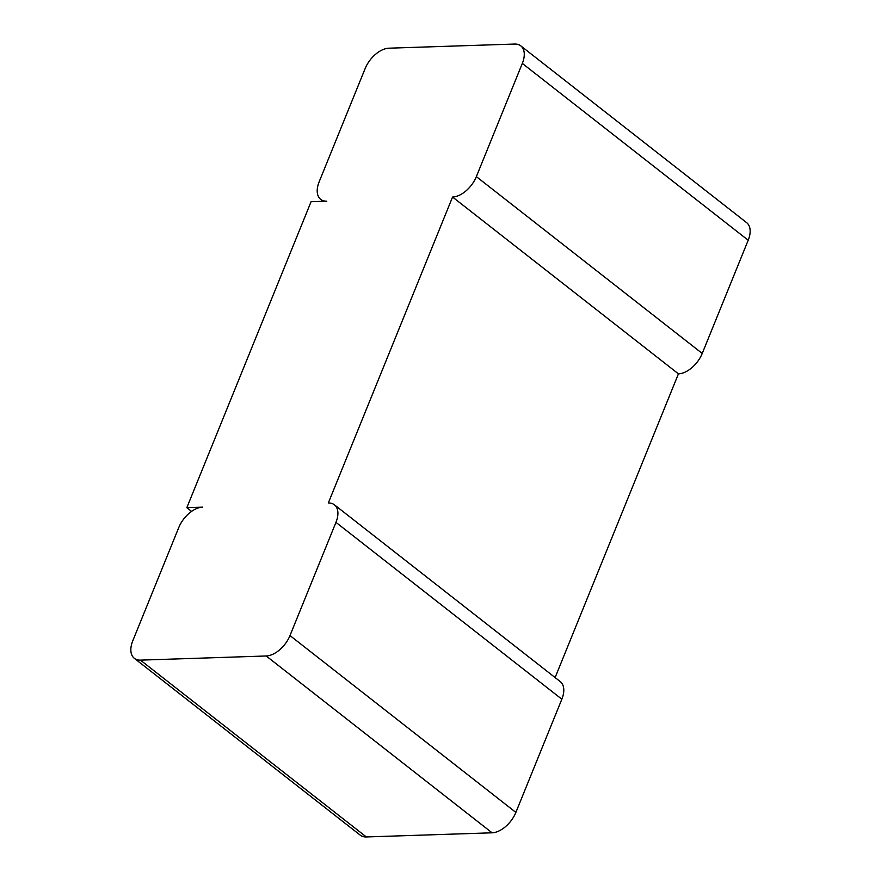 <?xml version="1.0" encoding="UTF-8"?>
<svg xmlns="http://www.w3.org/2000/svg" width="881" height="881" viewBox="0 0 881 881"><rect width="100%" height="100%" fill="white"/><g stroke="black" fill="none" stroke-linecap="round" stroke-linejoin="round"><path stroke-width="1.32" d="M514.68 44.05L388.917 48.191A22.972 13.424 -51.9 0 0 365.13 68.597L319.153 181.805A22.972 13.424 128.1 0 0 320.717 199.381A22.972 13.424 128.1 0 0 326.796 201.176L311.081 201.694L186.838 507.665L202.564 507.148A22.972 13.424 -51.9 0 0 178.766 527.554L132.8 640.762A22.972 13.424 128.1 0 0 134.353 658.338A22.972 13.424 128.1 0 0 140.442 660.133L266.194 655.982A22.972 13.424 -51.9 0 0 289.992 635.575L335.958 522.367A22.972 13.424 128.1 0 0 334.406 504.802A22.972 13.424 128.1 0 0 328.316 502.996L452.559 197.036A22.972 13.424 -51.9 0 0 476.357 176.629L522.323 63.421A22.972 13.424 128.1 0 0 520.759 45.845A22.972 13.424 128.1 0 0 514.68 44.05M520.759 45.845L746.648 222.662A22.972 13.424 128.1 0 1 748.2 240.238L702.234 353.446L476.357 176.629M452.559 197.036L678.436 373.852A22.972 13.424 -51.9 0 0 702.234 353.446M678.436 373.852L555.118 677.566M334.406 504.802L560.283 681.619A22.972 13.424 128.1 0 1 561.847 699.195L515.87 812.403L289.992 635.575M515.87 812.403A22.972 13.424 -51.9 0 1 492.083 832.809L366.32 836.95A22.972 13.424 128.1 0 1 360.241 835.155L134.353 658.338M191.584 511.376L186.838 507.665M748.2 240.238L522.323 63.421M561.847 699.195L335.958 522.367M492.083 832.809L266.194 655.982M366.32 836.95L140.442 660.133M323.162 201.297L320.717 199.381"/></g></svg>
